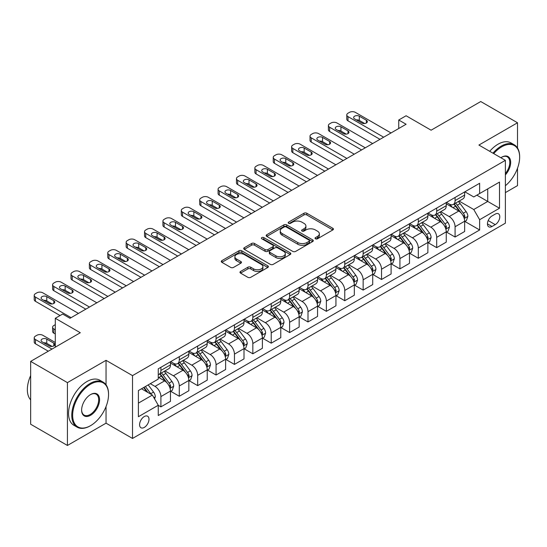 <?xml version="1.0" encoding="UTF-8"?>
<svg xmlns="http://www.w3.org/2000/svg" width="547" height="547" viewBox="0 0 547 547"><rect width="100%" height="100%" fill="white"/><g stroke="black" fill="none" stroke-linecap="round" stroke-linejoin="round"><path stroke-width="0.82" d="M315.462 238.793A1.429 0.827 0 0 0 317.486 238.793L332.822 229.938A2.044 1.176 0 0 0 333.417 229.104A2.044 1.176 0 0 0 332.822 228.27L306.833 213.262A2.044 1.176 0 0 0 303.947 213.262L288.604 222.123A1.429 0.827 0 0 0 288.187 222.704A1.429 0.827 0 0 0 288.604 223.285A1.429 0.827 0 0 0 290.628 223.285L292.611 222.144A6.537 3.774 0 0 1 301.855 222.144L304.023 223.395A6.537 3.774 0 0 1 305.93 226.061A6.537 3.774 0 0 1 304.023 228.728L302.033 229.87A1.429 0.827 0 0 0 301.616 230.458A1.429 0.827 0 0 0 302.033 231.039A1.429 0.827 0 0 0 304.057 231.039L306.04 229.897A6.537 3.774 0 0 1 315.284 229.897L317.445 231.142A6.537 3.774 0 0 1 319.359 233.808A6.537 3.774 0 0 1 317.445 236.482L315.462 237.624A1.429 0.827 0 0 0 315.045 238.212A1.429 0.827 0 0 0 315.462 238.793L315.462 237.624M144.285 427.419A6.66 3.843 120 0 0 148.634 421.552A6.66 3.843 120 0 0 147.615 416.219A6.66 3.843 120 0 0 144.285 416.547A6.66 3.843 120 0 0 139.936 422.414A6.66 3.843 120 0 0 140.955 427.747A6.66 3.843 120 0 0 144.285 427.419M240.564 271.449A2.044 1.176 0 0 0 239.969 272.283A2.044 1.176 0 0 0 240.564 273.11L247.859 277.322A2.044 1.176 0 0 0 250.745 277.322L267.784 267.49A2.044 1.176 0 0 0 268.379 266.656A2.044 1.176 0 0 0 267.784 265.821L241.795 250.813A2.044 1.176 0 0 0 238.909 250.813L221.87 260.652A2.044 1.176 0 0 0 221.268 261.487A2.044 1.176 0 0 0 221.87 262.321L230.677 267.401A2.044 1.176 0 0 0 233.562 267.401L240.858 263.196A2.044 1.176 0 0 0 241.453 262.362A2.044 1.176 0 0 0 240.858 261.528L236.489 259.005A5.463 3.152 0 0 1 234.889 256.775A5.463 3.152 0 0 1 238.26 253.863A5.463 3.152 0 0 1 244.215 254.546L261.322 264.427A5.463 3.152 0 0 1 262.922 266.656A5.463 3.152 0 0 1 259.551 269.568A5.463 3.152 0 0 1 253.596 268.885L250.745 267.237A2.044 1.176 0 0 0 247.859 267.237L240.564 271.449L240.564 273.11L247.859 268.933L247.859 267.237M517.517 147.998L517.517 122.767L480.745 101.537L431.104 130.2L406.1 115.759L398.742 120.005L406.1 124.251L70.002 318.292L62.652 314.046L55.295 318.292L55.295 347.167M106.043 384.801L106.043 360.329L67.431 382.62L30.659 361.389L80.3 332.733L55.295 318.292M106.043 360.329L132.518 375.618L505.38 160.346L505.38 223.183L132.518 438.455L132.518 375.618M517.517 122.767L478.905 145.058L505.38 160.346M292.761 251.401A2.044 1.176 0 0 0 295.647 251.401L312.679 241.562A2.044 1.176 0 0 0 313.281 240.728A2.044 1.176 0 0 0 312.679 239.894L286.696 224.892A2.044 1.176 0 0 0 283.804 224.892L266.772 234.731A2.044 1.176 0 0 0 266.17 235.559A2.044 1.176 0 0 0 266.772 236.393L292.761 251.401M262.362 239.101A1.429 0.827 0 0 1 263.811 239.306L290.204 254.54L273.192 264.358A2.044 1.176 0 0 1 270.307 264.358L244.318 249.357L244.318 247.688A2.044 1.176 0 0 0 243.723 248.523A2.044 1.176 0 0 0 244.318 249.357M244.318 247.688L251.613 243.483A2.044 1.176 0 0 1 254.499 243.483L265.035 249.569A2.044 1.176 0 0 0 267.927 249.569L272.762 246.772A2.044 1.176 0 0 0 273.363 245.938A2.044 1.176 0 0 0 272.762 245.104L261.787 238.772A1.429 0.827 0 0 1 261.37 238.184A1.429 0.827 0 0 1 262.252 237.425A1.429 0.827 0 0 1 263.811 237.603L290.231 252.858A2.044 1.176 0 0 1 290.826 253.692A2.044 1.176 0 0 1 290.231 254.526L290.231 252.858M67.431 382.62L67.431 445.463L30.659 424.233L30.659 361.389M505.38 192.612L517.517 185.611L517.517 168.23M495.233 214.096L491.999 215.969A6.448 3.72 120 0 0 487.787 221.651A6.448 3.72 120 0 0 488.772 226.814A6.448 3.72 120 0 0 491.999 226.499L495.233 224.632A6.448 3.72 120 0 0 499.445 218.944A6.448 3.72 120 0 0 498.461 213.781A6.448 3.72 120 0 0 495.233 214.096M464.861 191.806L473.757 196.947L479.644 193.549L479.644 183.272L158.261 368.822L158.261 379.098L138.398 390.565L138.398 416.718L158.261 405.252L158.261 415.529L479.644 229.979L479.644 219.703L473.757 209.515L459.131 201.07M479.644 193.549L499.5 182.083L499.5 208.236L479.644 219.703M67.431 445.463L106.043 423.173L132.518 438.455M398.742 120.005L398.742 128.497M476.847 195.163L487.733 201.446L487.733 188.879L499.5 182.083M473.757 209.515L487.733 201.446L499.5 208.236M138.398 403.132L152.374 395.064L141.488 388.78M158.261 405.341L160.907 406.865L160.907 396.589A8.321 4.807 -120 0 0 155.02 386.401L150.316 383.686M160.907 406.865L170.466 401.348L170.466 391.071A8.321 4.807 -120 0 0 164.585 380.883L158.261 377.232M170.685 391.283L179.293 396.254L179.293 385.977A8.321 4.807 -120 0 0 173.406 375.789L164.962 370.907M179.293 396.254L188.852 390.729L188.852 380.459A8.321 4.807 -120 0 0 182.965 370.264L170.466 363.051M189.071 380.671L197.679 385.635L197.679 375.358A8.321 4.807 -120 0 0 191.792 365.17L183.348 360.295M197.679 385.635L207.238 380.117L207.238 369.84A8.321 4.807 -120 0 0 201.351 359.652L188.852 352.432M207.457 370.052L216.065 375.023L216.065 364.746A8.321 4.807 -120 0 0 210.178 354.559L201.734 349.677M216.065 375.023L225.624 369.505L225.624 359.229A8.321 4.807 -120 0 0 219.737 349.034L207.238 341.82M225.843 359.441L234.451 364.405L234.451 354.135A8.321 4.807 -120 0 0 228.564 343.94L220.12 339.065M234.451 364.405L244.01 358.887L244.01 348.61A8.321 4.807 -120 0 0 238.123 338.422L225.624 331.202M244.229 348.822L252.837 353.793L252.837 343.516A8.321 4.807 -120 0 0 246.95 333.328L238.506 328.446M252.837 353.793L262.396 348.275L262.396 337.998A8.321 4.807 -120 0 0 256.509 327.803L244.01 320.59M262.615 338.21L271.223 343.174L271.223 332.904A8.321 4.807 -120 0 0 265.336 322.709L256.892 317.834M271.223 343.174L280.782 337.656L280.782 327.38A8.321 4.807 -120 0 0 274.895 317.192L262.396 309.971M281.001 327.591L289.609 332.562L289.609 322.286A8.321 4.807 -120 0 0 283.722 312.098L275.278 307.216M289.609 332.562L299.168 327.044L299.168 316.768A8.321 4.807 -120 0 0 293.281 306.573L280.782 299.359M299.387 316.98L307.995 321.951L307.995 311.674A8.321 4.807 -120 0 0 302.108 301.479L293.664 296.604M307.995 321.951L317.554 316.426L317.554 306.149A8.321 4.807 -120 0 0 311.667 295.961L299.168 288.741M317.773 306.361L326.374 311.332L326.374 301.055A8.321 4.807 -120 0 0 320.494 290.867L312.05 285.992M326.374 311.332L335.94 305.814L335.94 295.537A8.321 4.807 -120 0 0 330.053 285.349L317.554 278.129M336.159 295.749L344.76 300.72L344.76 290.443A8.321 4.807 -120 0 0 338.88 280.249L330.436 275.373M344.76 300.72L354.326 295.195L354.326 284.919A8.321 4.807 -120 0 0 348.439 274.731L335.94 267.51M354.545 285.137L363.146 290.101L363.146 279.825A8.321 4.807 -120 0 0 357.266 269.637L348.815 264.762M363.146 290.101L372.712 284.584L372.712 274.307A8.321 4.807 -120 0 0 366.825 264.119L354.326 256.899M372.931 274.519L381.532 279.49L381.532 269.213A8.321 4.807 -120 0 0 375.652 259.018L367.201 254.143M381.532 279.49L391.098 273.965L391.098 263.695A8.321 4.807 -120 0 0 385.211 253.5L372.712 246.28M391.317 263.907L399.919 268.871L399.919 258.594A8.321 4.807 -120 0 0 394.038 248.406L385.587 243.531M399.919 268.871L409.484 263.353L409.484 253.076A8.321 4.807 -120 0 0 403.597 242.889L391.098 235.668M409.703 253.288L418.305 258.259L418.305 247.982A8.321 4.807 -120 0 0 412.424 237.795L403.973 232.913M418.305 258.259L427.87 252.735L427.87 242.465A8.321 4.807 -120 0 0 421.983 232.27L409.484 225.056M428.089 242.677L436.691 247.641L436.691 237.364A8.321 4.807 -120 0 0 430.81 227.176L422.359 222.301M436.691 247.641L446.256 242.123L446.256 231.846A8.321 4.807 -120 0 0 440.369 221.658L427.87 214.438M446.475 232.058L455.077 237.029L455.077 226.752A8.321 4.807 -120 0 0 449.196 216.564L440.745 211.682M455.077 237.029L464.642 231.504L464.642 221.234A8.321 4.807 -120 0 0 458.755 211.039L446.256 203.826M446.475 202.424L449.196 203.99A8.321 4.807 -120 0 0 453.354 204.407A8.321 4.807 -120 0 0 455.077 200.599L455.077 197.453M428.089 213.036L430.81 214.609A8.321 4.807 -120 0 0 434.968 215.019A8.321 4.807 -120 0 0 436.691 211.21L436.691 208.072M409.703 223.655L412.424 225.22A8.321 4.807 -120 0 0 416.582 225.637A8.321 4.807 -120 0 0 418.305 221.829L418.305 218.684M391.317 234.266L394.038 235.839A8.321 4.807 -120 0 0 398.195 236.249A8.321 4.807 -120 0 0 399.919 232.441L399.919 229.296M372.931 244.885L375.652 246.451A8.321 4.807 -120 0 0 379.809 246.868A8.321 4.807 -120 0 0 381.532 243.059L381.532 239.914M354.545 255.497L357.266 257.069A8.321 4.807 -120 0 0 361.423 257.48A8.321 4.807 -120 0 0 363.146 253.671L363.146 250.526M336.159 266.109L338.88 267.681A8.321 4.807 -120 0 0 343.037 268.098A8.321 4.807 -120 0 0 344.76 264.283L344.76 261.145M317.773 276.727L320.494 278.3A8.321 4.807 -120 0 0 324.651 278.71A8.321 4.807 -120 0 0 326.374 274.902L326.374 271.756M299.387 287.339L302.108 288.912A8.321 4.807 -120 0 0 306.265 289.322A8.321 4.807 -120 0 0 307.995 285.513L307.995 282.375M281.001 297.958L283.722 299.53A8.321 4.807 -120 0 0 287.886 299.941A8.321 4.807 -120 0 0 289.609 296.132L289.609 292.987M262.615 308.57L265.336 310.142A8.321 4.807 -120 0 0 269.5 310.552A8.321 4.807 -120 0 0 271.223 306.744L271.223 303.606M244.229 319.188L246.95 320.761A8.321 4.807 -120 0 0 251.114 321.171A8.321 4.807 -120 0 0 252.837 317.363L252.837 314.217M225.843 329.8L228.564 331.373A8.321 4.807 -120 0 0 232.728 331.783A8.321 4.807 -120 0 0 234.451 327.974L234.451 324.836M207.457 340.419L210.178 341.984A8.321 4.807 -120 0 0 214.342 342.401A8.321 4.807 -120 0 0 216.065 338.593L216.065 335.448M189.071 351.03L191.792 352.603A8.321 4.807 -120 0 0 195.956 353.013A8.321 4.807 -120 0 0 197.679 349.205L197.679 346.066M170.685 361.649L173.406 363.215A8.321 4.807 -120 0 0 177.57 363.632A8.321 4.807 -120 0 0 179.293 359.823L179.293 356.678M464.861 221.446L479.644 229.979M453.354 204.407L462.919 198.882A8.321 4.807 -120 0 0 464.642 195.074L464.642 191.935M434.968 215.019L444.533 209.501A8.321 4.807 -120 0 0 446.256 205.693L446.256 202.547M416.582 225.637L426.147 220.113A8.321 4.807 -120 0 0 427.87 216.304L427.87 213.166M398.195 236.249L407.761 230.731A8.321 4.807 -120 0 0 409.484 226.923L409.484 223.778M379.809 246.868L389.375 241.343A8.321 4.807 -120 0 0 391.098 237.535L391.098 234.396M361.423 257.48L370.989 251.962A8.321 4.807 -120 0 0 372.712 248.153L372.712 245.008M343.037 268.098L352.603 262.574A8.321 4.807 -120 0 0 354.326 258.765L354.326 255.627M324.651 278.71L334.217 273.192A8.321 4.807 -120 0 0 335.94 269.384L335.94 266.239M306.265 289.322L315.831 283.804A8.321 4.807 -120 0 0 317.554 279.996L317.554 276.857M287.886 299.941L297.445 294.423A8.321 4.807 -120 0 0 299.168 290.614L299.168 287.469M269.5 310.552L279.059 305.035A8.321 4.807 -120 0 0 280.782 301.226L280.782 298.081M251.114 321.171L260.673 315.653A8.321 4.807 -120 0 0 262.396 311.838L262.396 308.699M232.728 331.783L242.287 326.265A8.321 4.807 -120 0 0 244.01 322.457L244.01 319.311M214.342 342.401L223.901 336.877A8.321 4.807 -120 0 0 225.624 333.068L225.624 329.93M195.956 353.013L205.515 347.495A8.321 4.807 -120 0 0 207.238 343.687L207.238 340.542M177.57 363.632L187.129 358.107A8.321 4.807 -120 0 0 188.852 354.299L188.852 351.16M158.261 374.579A8.321 4.807 -120 0 0 159.184 374.244L168.743 368.726A8.321 4.807 -120 0 0 170.466 364.917L170.466 361.772M159.184 374.244A8.321 4.807 -120 0 0 160.907 370.435L160.907 367.297M152.374 395.064L158.261 405.252M106.043 423.173L106.043 406.551M316.029 238.991L317.445 238.177A6.537 3.774 0 0 0 319.359 235.511L319.359 233.808M305.93 226.061L305.93 227.757A6.537 3.774 0 0 1 304.023 230.424L302.607 231.244M332.795 229.952L306.833 214.964A2.044 1.176 0 0 0 303.947 214.964L289.178 223.491M312.652 241.583L286.696 226.588A2.044 1.176 0 0 0 283.804 226.588L266.799 236.413M309.076 241.316A1.429 0.827 0 0 0 309.493 240.728A1.429 0.827 0 0 0 309.076 240.147L286.259 226.978A1.429 0.827 0 0 0 284.242 226.978L282.149 228.188A6.537 3.774 0 0 0 280.235 230.855A6.537 3.774 0 0 0 282.149 233.521L297.739 242.519A6.537 3.774 0 0 0 306.976 242.519L309.076 241.316L309.076 243.012A1.429 0.827 0 0 0 309.493 242.43L309.493 240.728M280.235 230.855L280.235 232.55A6.537 3.774 0 0 0 282.149 235.217L282.149 233.521M309.076 243.012L306.976 244.222A6.537 3.774 0 0 1 297.739 244.222L282.149 235.217M244.345 249.37L251.613 245.179L251.613 243.483M273.363 245.938L273.363 247.641A2.044 1.176 0 0 1 272.762 248.475L267.927 251.264A2.044 1.176 0 0 1 265.035 251.264L254.499 245.179A2.044 1.176 0 0 0 251.613 245.179M275.975 255.88A5.463 3.152 0 0 0 281.924 256.564A5.463 3.152 0 0 0 285.302 253.651A5.463 3.152 0 0 0 283.702 251.422L277.671 247.941A2.044 1.176 0 0 0 274.785 247.941L269.945 250.731A2.044 1.176 0 0 0 269.35 251.565A2.044 1.176 0 0 0 269.945 252.399L275.975 255.88L275.975 257.575A5.463 3.152 0 0 0 281.924 258.259A5.463 3.152 0 0 0 285.302 255.346L285.302 253.651M269.35 251.565L269.35 253.268A2.044 1.176 0 0 0 269.945 254.095L269.945 252.399M275.975 257.575L269.945 254.095M262.922 266.656L262.922 268.351A5.463 3.152 0 0 1 259.551 271.264A5.463 3.152 0 0 1 253.596 270.58L250.745 268.933A2.044 1.176 0 0 0 247.859 268.933M234.889 256.775L234.889 258.471A5.463 3.152 0 0 0 236.489 260.707L236.489 259.005M240.83 263.21L236.489 260.707M267.757 267.504L241.795 252.516A2.044 1.176 0 0 0 238.909 252.516L221.897 262.334M464.642 221.569L466.406 220.55L467.876 216.304A5.511 3.179 -120 0 0 466.112 211.614L460.109 203.587A15.911 9.19 -120 0 0 458.372 201.508M452.39 207.368A15.911 9.19 -120 0 0 449.135 203.956M464.136 218.198L464.902 216.544A5.511 3.179 -120 0 0 463.323 213.227L457.313 205.2A15.911 9.19 -120 0 0 455.576 203.122M454.092 203.976A13.21 7.624 60 0 1 456.26 206.445L461.347 213.234M453.812 204.14A15.911 9.19 60 0 1 455.548 206.219L459.542 211.559M383.666 137.201L348.001 116.614A4.157 2.4 -0 0 1 346.784 114.911A4.157 2.4 -0 0 1 348.001 113.215L349.471 112.367A4.157 2.4 -0 0 1 355.352 112.367L391.023 132.955M346.784 114.911L346.784 119.157A4.157 2.4 180 0 0 348.001 120.86L379.994 139.328M354.62 118.904A3.33 1.921 180 0 1 353.642 117.543A3.33 1.921 180 0 1 355.7 115.766A3.33 1.921 180 0 1 359.324 116.183L366.387 120.265A3.33 1.921 180 0 1 367.358 121.619A3.33 1.921 180 0 1 365.307 123.396A3.33 1.921 180 0 1 361.676 122.979L354.62 118.904M356.35 119.902A3.33 1.921 180 0 1 359.324 120.429L364.651 123.506M446.256 232.188L448.02 231.169L449.49 226.923A5.511 3.179 -120 0 0 447.733 222.226L441.723 214.205A15.911 9.19 -120 0 0 439.986 212.127M434.003 217.98A15.911 9.19 -120 0 0 430.749 214.574M445.75 228.81L446.516 227.155A5.511 3.179 -120 0 0 444.937 223.839L438.926 215.819A15.911 9.19 -120 0 0 437.19 213.74M435.706 214.595A13.21 7.624 60 0 1 437.873 217.056L442.961 223.846M435.426 214.759A15.911 9.19 60 0 1 437.162 216.838L441.156 222.171M427.87 242.8L429.634 241.781L431.104 237.535A5.511 3.179 -120 0 0 429.347 232.844L423.337 224.817A15.911 9.19 -120 0 0 421.6 222.738M415.617 228.598A15.911 9.19 -120 0 0 412.363 225.186M427.364 239.429L428.13 237.774A5.511 3.179 -120 0 0 426.551 234.458L420.54 226.431A15.911 9.19 -120 0 0 418.804 224.352M417.32 225.207A13.21 7.624 60 0 1 419.487 227.675L424.575 234.465M417.04 225.371A15.911 9.19 60 0 1 418.776 227.449L422.769 232.783M409.484 253.418L411.248 252.399L412.718 248.153A5.511 3.179 -120 0 0 410.961 243.456L404.951 235.436A15.911 9.19 -120 0 0 403.214 233.357M397.231 239.21A15.911 9.19 -120 0 0 393.977 235.805M408.978 250.041L409.744 248.386A5.511 3.179 -120 0 0 408.165 245.07L402.154 237.049A15.911 9.19 -120 0 0 400.418 234.971M398.934 235.825A13.21 7.624 60 0 1 401.101 238.287L406.189 245.077M398.654 235.989A15.911 9.19 60 0 1 400.39 238.068L404.383 243.401M365.28 147.82L329.615 127.225A4.157 2.4 -0 0 1 328.398 125.53A4.157 2.4 -0 0 1 329.615 123.827L331.085 122.979A4.157 2.4 -0 0 1 336.966 122.979L372.637 143.574M328.398 125.53L328.398 129.776A4.157 2.4 180 0 0 329.615 131.471L361.608 149.94M336.234 129.516A3.33 1.921 180 0 1 335.256 128.162A3.33 1.921 180 0 1 337.314 126.384A3.33 1.921 180 0 1 340.938 126.801L348.001 130.877A3.33 1.921 180 0 1 348.972 132.237A3.33 1.921 180 0 1 346.921 134.008A3.33 1.921 180 0 1 343.29 133.591L336.234 129.516M337.964 130.521A3.33 1.921 180 0 1 340.938 131.048L346.265 134.124M346.894 158.432L311.229 137.837A4.157 2.4 -0 0 1 310.012 136.141A4.157 2.4 -0 0 1 311.229 134.446L312.699 133.591A4.157 2.4 -0 0 1 318.58 133.591L354.251 154.186M310.012 136.141L310.012 140.388A4.157 2.4 180 0 0 311.229 142.083L343.222 160.558M317.848 140.135A3.33 1.921 180 0 1 316.87 138.774A3.33 1.921 180 0 1 318.928 136.996A3.33 1.921 180 0 1 322.552 137.413L329.615 141.488A3.33 1.921 180 0 1 330.586 142.849A3.33 1.921 180 0 1 328.535 144.627A3.33 1.921 180 0 1 324.904 144.21L317.848 140.135M319.578 141.133A3.33 1.921 180 0 1 322.552 141.659L327.885 144.736M328.508 169.05L292.843 148.456A4.157 2.4 -0 0 1 291.626 146.76A4.157 2.4 -0 0 1 292.843 145.058L294.313 144.21A4.157 2.4 -0 0 1 300.194 144.21L335.865 164.804M291.626 146.76L291.626 151.006A4.157 2.4 180 0 0 292.843 152.702L324.836 171.17M299.462 150.746A3.33 1.921 180 0 1 298.484 149.393A3.33 1.921 180 0 1 300.542 147.615A3.33 1.921 180 0 1 304.166 148.032L311.229 152.107A3.33 1.921 180 0 1 312.2 153.468A3.33 1.921 180 0 1 310.149 155.239A3.33 1.921 180 0 1 306.518 154.822L299.462 150.746M301.192 151.745A3.33 1.921 180 0 1 304.166 152.278L309.499 155.355M391.098 264.03L392.862 263.011L394.332 258.765A5.511 3.179 -120 0 0 392.575 254.075L386.565 246.047A15.911 9.19 -120 0 0 384.828 243.969M378.852 249.829A15.911 9.19 -120 0 0 375.591 246.417M390.592 260.652L391.358 259.005A5.511 3.179 -120 0 0 389.779 255.688L383.768 247.661A15.911 9.19 -120 0 0 382.032 245.582M380.548 246.437A13.21 7.624 60 0 1 382.715 248.906L387.802 255.695M380.268 246.601A15.911 9.19 60 0 1 382.004 248.68L385.997 254.013M310.122 179.662L274.457 159.068A4.157 2.4 -0 0 1 273.24 157.372A4.157 2.4 -0 0 1 274.457 155.676L275.927 154.822A4.157 2.4 -0 0 1 281.808 154.822L317.479 175.416M273.24 157.372L273.24 161.618A4.157 2.4 180 0 0 274.457 163.314L306.45 181.789M281.076 161.365A3.33 1.921 180 0 1 280.098 160.004A3.33 1.921 180 0 1 282.156 158.227A3.33 1.921 180 0 1 285.78 158.644L292.843 162.719A3.33 1.921 180 0 1 293.814 164.079A3.33 1.921 180 0 1 291.763 165.857A3.33 1.921 180 0 1 288.132 165.44L281.076 161.365M282.806 162.363A3.33 1.921 180 0 1 285.78 162.89L291.113 165.967M505.38 185.72A25.381 14.653 120 0 0 519.65 157.201A25.381 14.653 120 0 0 501.708 146.842A25.381 14.653 120 0 0 493.722 153.611M492.956 153.167A26.003 15.015 -60 0 1 501.264 146.076A26.003 15.015 -60 0 1 514.262 144.791A26.003 15.015 -60 0 1 519.65 156.695A26.003 15.015 -60 0 1 519.65 156.948M500.861 157.734A12.69 7.323 -60 0 1 501.708 157.201L501.708 157.201A12.69 7.323 -60 0 1 510.481 160.326A12.69 7.323 -60 0 1 505.38 174.89M489.715 151.3A26.003 15.015 -60 0 1 498.03 144.21A26.003 15.015 -60 0 1 511.028 142.924L514.262 144.791M505.38 173.556A12.061 6.967 120 0 0 507.295 156.859A12.061 6.967 120 0 0 501.483 157.338M90.159 425.887L90.597 425.634A25.381 14.653 120 0 0 108.545 394.551A25.381 14.653 120 0 0 90.597 384.192A25.381 14.653 120 0 0 72.655 415.276A25.381 14.653 120 0 0 90.597 425.634L90.159 425.887A26.003 15.015 -60 0 1 77.154 427.18A26.003 15.015 -60 0 1 73.168 406.339A26.003 15.015 -60 0 1 90.159 383.426A26.003 15.015 -60 0 1 103.157 382.141A26.003 15.015 -60 0 1 108.545 394.045A26.003 15.015 -60 0 1 108.538 394.298M90.597 415.276A12.69 7.323 -60 0 1 81.626 410.093A12.69 7.323 -60 0 1 90.597 394.551L90.597 394.551A12.69 7.323 -60 0 1 99.568 399.734A12.69 7.323 -60 0 1 90.597 415.276M81.626 409.833A12.061 6.967 120 0 0 84.122 415.105A12.061 6.967 120 0 0 90.159 414.51A12.061 6.967 120 0 0 98.036 403.877A12.061 6.967 120 0 0 96.19 394.209A12.061 6.967 120 0 0 90.371 394.688M77.154 427.18L73.92 425.306A26.003 15.015 -60 0 1 69.934 404.472A26.003 15.015 -60 0 1 86.918 381.56A26.003 15.015 -60 0 1 99.923 380.274L103.157 382.141M30.659 399.871A26.003 15.015 -60 0 1 30.659 375.563M372.712 274.649L374.476 273.63L375.946 269.384A5.511 3.179 -120 0 0 374.189 264.686L368.179 256.666A15.911 9.19 -120 0 0 366.442 254.587M360.466 260.44A15.911 9.19 -120 0 0 357.205 257.035M372.206 271.271L372.972 269.616A5.511 3.179 -120 0 0 371.392 266.3L365.382 258.28A15.911 9.19 -120 0 0 363.646 256.201M362.162 257.056A13.21 7.624 60 0 1 364.336 259.517L369.416 266.307M361.882 257.22A15.911 9.19 60 0 1 363.618 259.299L367.611 264.632M354.326 285.26L356.09 284.242L357.56 279.996A5.511 3.179 -120 0 0 355.803 275.305L349.793 267.278A15.911 9.19 -120 0 0 348.056 265.199M342.08 271.059A15.911 9.19 -120 0 0 338.819 267.647M353.82 281.883L354.586 280.228A5.511 3.179 -120 0 0 353.006 276.919L346.996 268.892A15.911 9.19 -120 0 0 345.26 266.813M343.776 267.668A13.21 7.624 60 0 1 345.95 270.136L351.03 276.926M343.495 267.832A15.911 9.19 60 0 1 345.232 269.91L349.225 275.244M335.94 295.879L337.704 294.86L339.174 290.614A5.511 3.179 -120 0 0 337.417 285.917L331.407 277.897A15.911 9.19 -120 0 0 329.67 275.818M323.694 281.671A15.911 9.19 -120 0 0 320.433 278.266M335.434 292.501L336.2 290.847A5.511 3.179 -120 0 0 334.62 287.531L328.61 279.51A15.911 9.19 -120 0 0 326.874 277.432M325.39 278.286A13.21 7.624 60 0 1 327.564 280.748L332.644 287.537M325.109 278.45A15.911 9.19 60 0 1 326.846 280.529L330.839 285.862M317.554 306.491L319.318 305.472L320.788 301.226A5.511 3.179 -120 0 0 319.031 296.536L313.021 288.508A15.911 9.19 -120 0 0 311.284 286.43M305.308 292.289A15.911 9.19 -120 0 0 302.047 288.878M317.048 303.113L317.814 301.459A5.511 3.179 -120 0 0 316.234 298.149L310.224 290.122A15.911 9.19 -120 0 0 308.487 288.043M307.004 288.898A13.21 7.624 60 0 1 309.178 291.366L314.258 298.156M306.723 289.062A15.911 9.19 60 0 1 308.46 291.141L312.453 296.474M299.168 317.11L300.932 316.091L302.402 311.838A5.511 3.179 -120 0 0 300.645 307.147L294.635 299.127A15.911 9.19 -120 0 0 292.898 297.048M286.922 302.901A15.911 9.19 -120 0 0 283.661 299.496M298.662 313.732L299.428 312.077A5.511 3.179 -120 0 0 297.848 308.761L291.838 300.741A15.911 9.19 -120 0 0 290.101 298.662M288.625 299.517A13.21 7.624 60 0 1 290.792 301.978L295.872 308.768M288.337 299.681A15.911 9.19 60 0 1 290.074 301.759L294.067 307.093M291.736 190.281L256.071 169.686A4.157 2.4 -0 0 1 254.854 167.984A4.157 2.4 -0 0 1 256.071 166.288L257.541 165.44A4.157 2.4 -0 0 1 263.422 165.44L299.093 186.035M254.854 167.984L254.854 172.23A4.157 2.4 180 0 0 256.071 173.932L288.064 192.4M262.69 171.977A3.33 1.921 180 0 1 261.712 170.616A3.33 1.921 180 0 1 263.77 168.845A3.33 1.921 180 0 1 267.394 169.262L274.457 173.337A3.33 1.921 180 0 1 275.428 174.698A3.33 1.921 180 0 1 273.377 176.469A3.33 1.921 180 0 1 269.746 176.052L262.69 171.977M264.42 172.975A3.33 1.921 180 0 1 267.394 173.508L272.727 176.585M273.35 200.893L237.685 180.298A4.157 2.4 -0 0 1 236.468 178.602A4.157 2.4 -0 0 1 237.685 176.907L239.155 176.052A4.157 2.4 -0 0 1 245.035 176.052L280.707 196.647M236.468 178.602L236.468 182.848A4.157 2.4 180 0 0 237.685 184.544L269.678 203.019M244.304 182.595A3.33 1.921 180 0 1 243.326 181.235A3.33 1.921 180 0 1 245.384 179.457A3.33 1.921 180 0 1 249.008 179.874L256.071 183.949A3.33 1.921 180 0 1 257.042 185.31A3.33 1.921 180 0 1 254.991 187.088A3.33 1.921 180 0 1 251.36 186.671L244.304 182.595M246.034 183.594A3.33 1.921 180 0 1 249.008 184.12L254.341 187.197M254.964 211.511L219.299 190.917A4.157 2.4 -0 0 1 218.082 189.214A4.157 2.4 -0 0 1 219.299 187.518L220.769 186.671A4.157 2.4 -0 0 1 226.649 186.671L262.321 207.265M218.082 189.214L218.082 193.46A4.157 2.4 180 0 0 219.299 195.163L251.292 213.631M225.918 193.207A3.33 1.921 180 0 1 224.94 191.847A3.33 1.921 180 0 1 226.998 190.076A3.33 1.921 180 0 1 230.622 190.493L237.685 194.568A3.33 1.921 180 0 1 238.656 195.929A3.33 1.921 180 0 1 236.605 197.699A3.33 1.921 180 0 1 232.974 197.282L225.918 193.207M227.648 194.206A3.33 1.921 180 0 1 230.622 194.739L235.955 197.816M236.584 222.123L200.913 201.528A4.157 2.4 -0 0 1 199.696 199.833A4.157 2.4 -0 0 1 200.913 198.13L202.383 197.282A4.157 2.4 -0 0 1 208.27 197.282L243.935 217.877M199.696 199.833L199.696 204.079A4.157 2.4 180 0 0 200.913 205.775L232.906 224.249M207.532 203.826A3.33 1.921 180 0 1 206.554 202.465A3.33 1.921 180 0 1 208.612 200.687A3.33 1.921 180 0 1 212.236 201.105L219.299 205.18A3.33 1.921 180 0 1 220.27 206.54A3.33 1.921 180 0 1 218.219 208.318A3.33 1.921 180 0 1 214.595 207.901L207.532 203.826M209.262 204.824A3.33 1.921 180 0 1 212.236 205.351L217.569 208.428M218.198 232.735L182.527 212.147A4.157 2.4 -0 0 1 181.31 210.445A4.157 2.4 -0 0 1 182.527 208.749L183.997 207.901A4.157 2.4 -0 0 1 189.884 207.901L225.549 228.489M181.31 210.445L181.31 214.691A4.157 2.4 180 0 0 182.527 216.393L214.52 234.861M189.146 214.438A3.33 1.921 180 0 1 188.168 213.077A3.33 1.921 180 0 1 190.226 211.306A3.33 1.921 180 0 1 193.85 211.723L200.913 215.798A3.33 1.921 180 0 1 201.884 217.152A3.33 1.921 180 0 1 199.833 218.93A3.33 1.921 180 0 1 196.209 218.513L189.146 214.438M190.876 215.436A3.33 1.921 180 0 1 193.85 215.969L199.183 219.046M280.782 327.721L282.546 326.703L284.016 322.457A5.511 3.179 -120 0 0 282.259 317.759L276.249 309.739A15.911 9.19 -120 0 0 274.512 307.66M268.536 313.52A15.911 9.19 -120 0 0 265.274 310.108M280.276 324.344L281.042 322.689A5.511 3.179 -120 0 0 279.462 319.373L273.452 311.352A15.911 9.19 -120 0 0 271.715 309.274M270.239 310.128A13.21 7.624 60 0 1 272.406 312.597L277.486 319.38M269.951 310.293A15.911 9.19 60 0 1 271.688 312.371L275.681 317.704M199.812 243.353L164.141 222.759A4.157 2.4 -0 0 1 162.924 221.063A4.157 2.4 -0 0 1 164.141 219.361L165.611 218.513A4.157 2.4 -0 0 1 171.498 218.513L207.163 239.107M162.924 221.063L162.924 225.309A4.157 2.4 180 0 0 164.141 227.005L196.134 245.473M170.76 225.049A3.33 1.921 180 0 1 169.782 223.696A3.33 1.921 180 0 1 171.84 221.918A3.33 1.921 180 0 1 175.464 222.335L182.527 226.41A3.33 1.921 180 0 1 183.505 227.771A3.33 1.921 180 0 1 181.447 229.549A3.33 1.921 180 0 1 177.823 229.131L170.76 225.049M172.49 226.055A3.33 1.921 180 0 1 175.464 226.581L180.797 229.658M262.396 338.34L264.16 337.314L265.63 333.068A5.511 3.179 -120 0 0 263.873 328.378L257.863 320.357A15.911 9.19 -120 0 0 256.126 318.272M250.15 324.132A15.911 9.19 -120 0 0 246.888 320.72M261.89 334.962L262.656 333.308A5.511 3.179 -120 0 0 261.076 329.991L255.066 321.971A15.911 9.19 -120 0 0 253.329 319.886M251.852 320.74A13.21 7.624 60 0 1 254.02 323.209L259.1 329.998M251.565 320.904A15.911 9.19 60 0 1 253.302 322.99L257.295 328.323M181.426 253.965L145.755 233.378A4.157 2.4 -0 0 1 144.538 231.675A4.157 2.4 -0 0 1 145.755 229.979L147.225 229.131A4.157 2.4 -0 0 1 153.112 229.131L188.777 249.719M144.538 231.675L144.538 235.921A4.157 2.4 180 0 0 145.755 237.624L177.748 256.092M152.374 235.668A3.33 1.921 180 0 1 151.396 234.307A3.33 1.921 180 0 1 153.454 232.537A3.33 1.921 180 0 1 157.078 232.954L164.141 237.029A3.33 1.921 180 0 1 165.119 238.383A3.33 1.921 180 0 1 163.061 240.16A3.33 1.921 180 0 1 159.437 239.743L152.374 235.668M154.104 236.666A3.33 1.921 180 0 1 157.078 237.2L162.411 240.27M244.01 348.952L245.774 347.933L247.244 343.687A5.511 3.179 -120 0 0 245.487 338.99L239.477 330.969A15.911 9.19 -120 0 0 237.74 328.891M231.764 334.75A15.911 9.19 -120 0 0 228.502 331.338M243.504 345.574L244.27 343.919A5.511 3.179 -120 0 0 242.69 340.603L236.68 332.583A15.911 9.19 -120 0 0 234.943 330.504M233.466 331.359A13.21 7.624 60 0 1 235.634 333.82L240.721 340.61M233.179 331.523A15.911 9.19 60 0 1 234.916 333.602L238.909 338.935M163.04 264.584L127.369 243.989A4.157 2.4 -0 0 1 126.152 242.294A4.157 2.4 -0 0 1 127.369 240.591L128.839 239.743A4.157 2.4 -0 0 1 134.726 239.743L170.39 260.338M126.152 242.294L126.152 246.54A4.157 2.4 180 0 0 127.369 248.235L159.362 266.704M133.988 246.28A3.33 1.921 180 0 1 133.01 244.926A3.33 1.921 180 0 1 135.068 243.148A3.33 1.921 180 0 1 138.692 243.565L145.755 247.641A3.33 1.921 180 0 1 146.733 249.001A3.33 1.921 180 0 1 144.675 250.772A3.33 1.921 180 0 1 141.051 250.362L133.988 246.28M135.718 247.285A3.33 1.921 180 0 1 138.692 247.812L144.025 250.888M225.624 359.564L227.388 358.545L228.858 354.299A5.511 3.179 -120 0 0 227.101 349.608L221.091 341.588A15.911 9.19 -120 0 0 219.354 339.502M213.378 345.362A15.911 9.19 -120 0 0 210.116 341.95M225.118 356.193L225.884 354.538A5.511 3.179 -120 0 0 224.304 351.222L218.294 343.201A15.911 9.19 -120 0 0 216.557 341.116M215.08 341.971A13.21 7.624 60 0 1 217.248 344.439L222.335 351.229M214.793 342.135A15.911 9.19 60 0 1 216.53 344.22L220.523 349.554M144.654 275.196L108.983 254.608A4.157 2.4 -0 0 1 107.766 252.905A4.157 2.4 -0 0 1 108.983 251.21L110.453 250.362A4.157 2.4 -0 0 1 116.34 250.362L152.004 270.95M107.766 252.905L107.766 257.152A4.157 2.4 180 0 0 108.983 258.854L140.976 277.322M115.602 256.899A3.33 1.921 180 0 1 114.631 255.538A3.33 1.921 180 0 1 116.682 253.767A3.33 1.921 180 0 1 120.306 254.177L127.369 258.259A3.33 1.921 180 0 1 128.347 259.613A3.33 1.921 180 0 1 126.289 261.391A3.33 1.921 180 0 1 122.665 260.974L115.602 256.899M117.331 257.897A3.33 1.921 180 0 1 120.306 258.423L125.639 261.5M207.238 370.182L209.002 369.163L210.472 364.917A5.511 3.179 -120 0 0 208.715 360.22L202.705 352.2A15.911 9.19 -120 0 0 200.968 350.121M194.992 355.974A15.911 9.19 -120 0 0 191.73 352.569M206.732 366.805L207.498 365.15A5.511 3.179 -120 0 0 205.918 361.834L199.908 353.813A15.911 9.19 -120 0 0 198.171 351.735M196.694 352.589A13.21 7.624 60 0 1 198.862 355.051L203.949 361.841M196.407 352.753A15.911 9.19 60 0 1 198.144 354.832L202.137 360.165M126.268 285.814L90.597 265.22A4.157 2.4 -0 0 1 89.38 263.524A4.157 2.4 -0 0 1 90.597 261.822L92.067 260.974A4.157 2.4 -0 0 1 97.954 260.974L133.618 281.568M89.38 263.524L89.38 267.77A4.157 2.4 180 0 0 90.597 269.466L122.59 287.934M97.216 267.51A3.33 1.921 180 0 1 96.245 266.157A3.33 1.921 180 0 1 98.296 264.379A3.33 1.921 180 0 1 101.92 264.796L108.983 268.871A3.33 1.921 180 0 1 109.961 270.232A3.33 1.921 180 0 1 107.903 272.003A3.33 1.921 180 0 1 104.279 271.592L97.216 267.51M98.945 268.515A3.33 1.921 180 0 1 101.92 269.042L107.253 272.119M188.852 380.794L190.616 379.775L192.086 375.529A5.511 3.179 -120 0 0 190.329 370.839L184.318 362.811A15.911 9.19 -120 0 0 182.582 360.733M176.606 366.593A15.911 9.19 -120 0 0 173.344 363.181M188.353 377.423L189.112 375.768A5.511 3.179 -120 0 0 187.532 372.452L181.522 364.425A15.911 9.19 -120 0 0 179.785 362.346M178.308 363.201A13.21 7.624 60 0 1 180.476 365.669L185.563 372.459M178.021 363.365A15.911 9.19 60 0 1 179.758 365.444L183.751 370.784M107.882 296.426L72.211 275.832A4.157 2.4 -0 0 1 70.994 274.136A4.157 2.4 -0 0 1 72.211 272.44L73.681 271.592A4.157 2.4 -0 0 1 79.568 271.592L115.232 292.18M70.994 274.136L70.994 278.382A4.157 2.4 180 0 0 72.211 280.078L104.204 298.553M78.83 278.129A3.33 1.921 180 0 1 77.859 276.768A3.33 1.921 180 0 1 79.91 274.991A3.33 1.921 180 0 1 83.541 275.408L90.597 279.49A3.33 1.921 180 0 1 91.575 280.843A3.33 1.921 180 0 1 89.517 282.621A3.33 1.921 180 0 1 85.893 282.204L78.83 278.129M80.559 279.127A3.33 1.921 180 0 1 83.541 279.654L88.867 282.731M89.496 307.045L53.825 286.45A4.157 2.4 -0 0 1 52.608 284.755A4.157 2.4 -0 0 1 53.825 283.052L55.295 282.204A4.157 2.4 -0 0 1 61.182 282.204L96.846 302.799M52.608 284.755L52.608 289.001A4.157 2.4 180 0 0 53.825 290.696L85.817 309.164M60.444 288.741A3.33 1.921 180 0 1 59.473 287.387A3.33 1.921 180 0 1 61.524 285.609A3.33 1.921 180 0 1 65.155 286.026L72.211 290.101A3.33 1.921 180 0 1 73.189 291.462A3.33 1.921 180 0 1 71.131 293.233A3.33 1.921 180 0 1 67.507 292.816L60.444 288.741M62.173 289.739A3.33 1.921 180 0 1 65.155 290.272L70.481 293.349M170.466 391.413L172.23 390.394L173.7 386.148A5.511 3.179 -120 0 0 171.943 381.45L165.932 373.43A15.911 9.19 -120 0 0 164.196 371.351M55.295 329.759L53.825 328.911L53.825 333.157A4.157 2.4 180 0 1 52.608 331.461L52.608 327.215A4.157 2.4 -0 0 0 53.825 328.911M55.295 334.005L53.825 333.157M169.967 388.035L170.726 386.38A5.511 3.179 -120 0 0 169.146 383.064L163.136 375.044A15.911 9.19 -120 0 0 161.399 372.965M159.922 373.82A13.21 7.624 60 0 1 162.09 376.281L167.177 383.071M159.635 373.984A15.911 9.19 60 0 1 161.372 376.062L165.365 381.396M55.295 324.665L53.825 325.513A4.157 2.4 -0 0 0 52.608 327.215M154.582 398.886L155.314 396.76A5.511 3.179 -120 0 0 153.557 392.069L148.196 384.91M51.986 349.082L35.439 339.523A4.157 2.4 -0 0 1 34.222 337.827A4.157 2.4 -0 0 1 35.439 336.132L36.909 335.277A4.157 2.4 -0 0 1 42.796 335.277L55.295 342.497M48.307 351.201L35.439 343.769A4.157 2.4 180 0 1 34.222 342.073L34.222 337.827M52.095 346.422L46.769 343.345A3.33 1.921 -0 0 0 43.787 342.819M151.259 394.421A5.511 3.179 -120 0 0 150.76 393.683L145.399 386.524M144.018 387.317L147.868 392.466M143.635 387.543L146.904 391.905M42.057 341.82L49.121 345.895A3.33 1.921 -0 0 0 52.744 346.313A3.33 1.921 -0 0 0 54.803 344.535A3.33 1.921 -0 0 0 53.825 343.174L46.769 339.099A3.33 1.921 -0 0 0 43.138 338.682A3.33 1.921 -0 0 0 41.087 340.46A3.33 1.921 -0 0 0 42.057 341.82M71.11 317.657L35.439 297.062A4.157 2.4 -0 0 1 34.222 295.366A4.157 2.4 -0 0 1 35.439 293.671L36.909 292.816A4.157 2.4 -0 0 1 42.796 292.816L78.46 313.41M34.222 295.366L34.222 299.612A4.157 2.4 180 0 0 35.439 301.308L60.074 315.537M42.057 299.359A3.33 1.921 180 0 1 41.087 297.999A3.33 1.921 180 0 1 43.138 296.221A3.33 1.921 180 0 1 46.769 296.638L53.825 300.713A3.33 1.921 180 0 1 54.803 302.074A3.33 1.921 180 0 1 52.744 303.852A3.33 1.921 180 0 1 49.121 303.435L42.057 299.359M43.787 300.358A3.33 1.921 180 0 1 46.769 300.884L52.095 303.961M155.02 386.401L164.585 380.883M173.406 375.789L182.965 370.264M191.792 365.17L201.351 359.652M210.178 354.559L219.737 349.034M228.564 343.94L238.123 338.422M246.95 333.328L256.509 327.803M265.336 322.709L274.895 317.192M283.722 312.098L293.281 306.573M302.108 301.479L311.667 295.961M320.494 290.867L330.053 285.349M338.88 280.249L348.439 274.731M357.266 269.637L366.825 264.119M375.652 259.018L385.211 253.5M394.038 248.406L403.597 242.889M412.424 237.795L421.983 232.27M430.81 227.176L440.369 221.658M449.196 216.564L458.755 211.039M455.077 200.599L464.642 195.074M455.077 226.752L464.642 221.234M436.691 237.364L446.256 231.846M436.691 211.21L446.256 205.693M418.305 247.982L427.87 242.465M418.305 221.829L427.87 216.304M399.919 258.594L409.484 253.076M399.919 232.441L409.484 226.923M381.532 269.213L391.098 263.695M381.532 243.059L391.098 237.535M363.146 279.825L372.712 274.307M363.146 253.671L372.712 248.153M344.76 290.443L354.326 284.919M344.76 264.283L354.326 258.765M326.374 301.055L335.94 295.537M326.374 274.902L335.94 269.384M307.995 311.674L317.554 306.149M307.995 285.513L317.554 279.996M289.609 322.286L299.168 316.768M289.609 296.132L299.168 290.614M271.223 332.904L280.782 327.38M271.223 306.744L280.782 301.226M252.837 343.516L262.396 337.998M252.837 317.363L262.396 311.838M234.451 354.135L244.01 348.61M234.451 327.974L244.01 322.457M216.065 364.746L225.624 359.229M216.065 338.593L225.624 333.068M197.679 375.358L207.238 369.84M197.679 349.205L207.238 343.687M179.293 385.977L188.852 380.459M179.293 359.823L188.852 354.299M160.907 396.589L170.466 391.071M160.907 370.435L170.466 364.917M488.177 220.557L495.233 224.632M487.439 223.867L491.999 226.499M317.445 238.177L317.445 236.482M302.033 231.039L302.033 229.87M304.023 230.424L304.023 228.728M288.604 223.285L288.604 222.123M303.947 214.964L303.947 213.262M306.833 214.964L306.833 213.262M332.822 229.938L332.822 228.27M266.772 236.393L266.772 234.731M283.804 226.588L283.804 224.892M286.696 226.588L286.696 224.892M312.679 241.562L312.679 239.894M297.739 244.222L297.739 242.519M306.976 244.222L306.976 242.519M254.499 245.179L254.499 243.483M265.035 251.264L265.035 249.569M267.927 251.264L267.927 249.569M272.762 248.475L272.762 246.772M263.811 239.306L263.811 237.603M250.745 268.933L250.745 267.237M253.596 270.58L253.596 268.885M240.858 263.196L240.858 261.528M221.87 262.321L221.87 260.652M238.909 252.516L238.909 250.813M241.795 252.516L241.795 250.813M267.784 267.49L267.784 265.821M464.225 218.499L467.835 216.414M457.313 205.2L460.109 203.587M452.978 207.703L455.548 206.219M463.323 213.227L466.112 211.614M462.885 215.381L464.902 216.544M348.001 120.86L348.001 116.614M359.324 116.183L359.324 120.429M366.387 120.265L366.387 122.979M445.839 229.111L449.449 227.026M438.926 215.819L441.723 214.205M434.591 218.321L437.162 216.838M444.937 223.839L447.733 222.226M444.499 225.993L446.516 227.155M427.453 239.73L431.07 237.644M420.54 226.431L423.337 224.817M416.205 228.933L418.776 227.449M426.551 234.458L429.347 232.844M426.113 236.605L428.13 237.774M409.067 250.341L412.684 248.256M402.154 237.049L404.951 235.436M397.819 239.552L400.39 238.068M408.165 245.07L410.961 243.456M407.727 247.223L409.744 248.386M329.615 131.471L329.615 127.225M340.938 126.801L340.938 131.048M348.001 130.877L348.001 133.591M311.229 142.083L311.229 137.837M322.552 137.413L322.552 141.659M329.615 141.488L329.615 144.21M292.843 152.702L292.843 148.456M304.166 148.032L304.166 152.278M311.229 152.107L311.229 154.822M390.681 260.96L394.298 258.875M383.768 247.661L386.565 246.047M379.433 250.164L382.004 248.68M389.779 255.688L392.575 254.075M389.341 257.835L391.358 259.005M274.457 163.314L274.457 159.068M285.78 158.644L285.78 162.89M292.843 162.719L292.843 165.44M372.295 271.572L375.912 269.486M365.382 258.28L368.179 256.666M361.047 260.782L363.618 259.299M371.392 266.3L374.189 264.686M370.955 268.454L372.972 269.616M353.916 282.19L357.526 280.105M346.996 268.892L349.793 267.278M342.661 271.394L345.232 269.91M353.006 276.919L355.803 275.305M352.569 279.066L354.586 280.228M335.53 292.802L339.14 290.717M328.61 279.51L331.407 277.897M324.275 282.013L326.846 280.529M334.62 287.531L337.417 285.917M334.183 289.684L336.2 290.847M317.144 303.414L320.754 301.335M310.224 290.122L313.021 288.508M305.889 292.624L308.46 291.141M316.234 298.149L319.031 296.536M315.797 300.296L317.814 301.459M298.758 314.033L302.368 311.947M291.838 300.741L294.635 299.127M287.503 303.243L290.074 301.759M297.848 308.761L300.645 307.147M297.411 310.915L299.428 312.077M256.071 173.932L256.071 169.686M267.394 169.262L267.394 173.508M274.457 173.337L274.457 176.052M237.685 184.544L237.685 180.298M249.008 179.874L249.008 184.12M256.071 183.949L256.071 186.671M219.299 195.163L219.299 190.917M230.622 190.493L230.622 194.739M237.685 194.568L237.685 197.282M200.913 205.775L200.913 201.528M212.236 201.105L212.236 205.351M219.299 205.18L219.299 207.901M182.527 216.393L182.527 212.147M193.85 211.723L193.85 215.969M200.913 215.798L200.913 218.513M280.372 324.644L283.982 322.566M273.452 311.352L276.249 309.739M269.117 313.855L271.688 312.371M279.462 319.373L282.259 317.759M279.025 321.527L281.042 322.689M164.141 227.005L164.141 222.759M175.464 222.335L175.464 226.581M182.527 226.41L182.527 229.131M261.986 335.263L265.596 333.178M255.066 321.971L257.863 320.357M250.731 324.467L253.302 322.99M261.076 329.991L263.873 328.378M260.639 332.145L262.656 333.308M145.755 237.624L145.755 233.378M157.078 232.954L157.078 237.2M164.141 237.029L164.141 239.743M243.6 345.875L247.21 343.789M236.68 332.583L239.477 330.969M232.345 335.085L234.916 333.602M242.69 340.603L245.487 338.99M242.253 342.757L244.27 343.919M127.369 248.235L127.369 243.989M138.692 243.565L138.692 247.812M145.755 247.641L145.755 250.362M225.214 356.494L228.824 354.408M218.294 343.201L221.091 341.588M213.959 345.697L216.53 344.22M224.304 351.222L227.101 349.608M223.867 353.376L225.884 354.538M108.983 258.854L108.983 254.608M120.306 254.177L120.306 258.423M127.369 258.259L127.369 260.974M206.828 367.105L210.438 365.02M199.908 353.813L202.705 352.2M195.573 356.316L198.144 354.832M205.918 361.834L208.715 360.22M205.481 363.987L207.498 365.15M90.597 269.466L90.597 265.22M101.92 264.796L101.92 269.042M108.983 268.871L108.983 271.592M188.442 377.724L192.052 375.639M181.522 364.425L184.318 362.811M177.187 366.928L179.758 365.444M187.532 372.452L190.329 370.839M187.095 374.606L189.112 375.768M72.211 280.078L72.211 275.832M83.541 275.408L83.541 279.654M90.597 279.49L90.597 282.204M53.825 290.696L53.825 286.45M65.155 286.026L65.155 290.272M72.211 290.101L72.211 292.816M170.055 388.336L173.666 386.25M163.136 375.044L165.932 373.43M158.801 377.546L161.372 376.062M169.146 383.064L171.943 381.45M168.708 385.218L170.726 386.38M35.439 339.523L35.439 343.769M153.885 397.676L155.28 396.869M150.76 393.683L153.557 392.069M46.769 343.345L46.769 339.099M53.825 345.895L53.825 343.174M35.439 301.308L35.439 297.062M46.769 296.638L46.769 300.884M53.825 300.713L53.825 303.435M519.65 157.201L519.65 156.695M108.545 394.551L108.545 394.045"/></g></svg>
